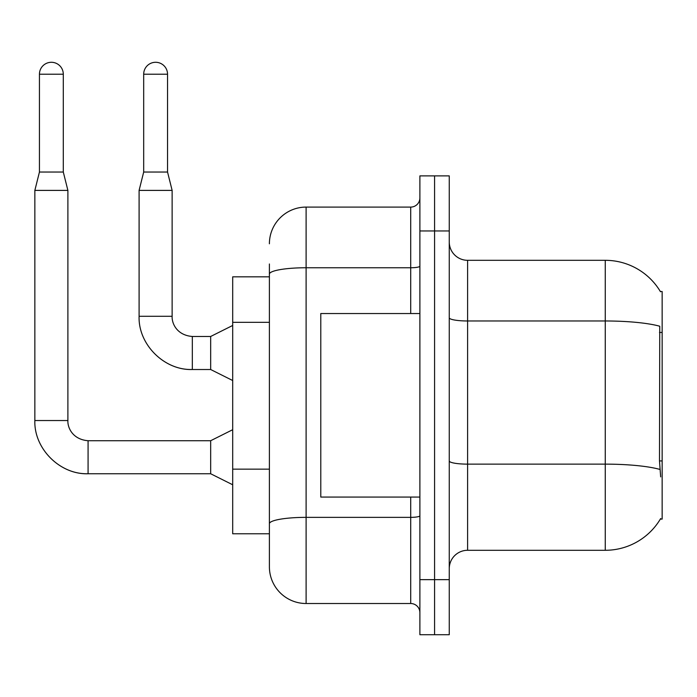 <?xml version="1.0" encoding="UTF-8"?>
<svg xmlns="http://www.w3.org/2000/svg" width="697" height="697" viewBox="0 0 697 697"><rect width="100%" height="100%" fill="white"/><g stroke="black" fill="none" stroke-linecap="round" stroke-linejoin="round"><path stroke-width="1.05" d="M660.669 476.879L659.493 460.935L659.754 326.231A64.237 11.152 180 0 0 605.257 320.977L605.257 260.312A64.237 64.237 0 0 1 660.486 291.747A64.237 64.237 0 0 0 605.257 260.312A64.237 64.237 0 0 1 660.347 291.512L662.15 291.512L662.15 519.091L660.347 519.091L660.669 518.542A64.237 64.237 0 0 1 605.257 550.29L467.609 550.29A18.349 18.349 0 0 0 449.26 568.639M269.399 276.831L232.693 276.831L232.693 533.771L269.399 533.771L269.399 566.809L269.399 276.831M434.571 579.651L434.571 634.714L449.26 634.714L449.26 579.651L434.571 579.651L434.571 634.714L419.89 634.714L419.89 579.651L434.571 579.651L434.571 230.951L434.571 579.651M419.89 579.651L419.89 175.888L434.571 175.888L434.571 230.951L434.571 175.888L449.26 175.888L449.26 579.651M660.347 291.512A64.237 64.237 0 0 0 605.257 260.312L467.609 260.312A18.349 18.349 0 0 1 449.26 241.964A18.349 18.349 0 0 0 467.609 260.312L467.609 550.29M269.399 243.793A36.706 36.706 0 0 1 306.105 207.087L306.105 603.515L410.716 603.515L410.716 497.066M306.105 207.087L410.716 207.087A9.174 9.174 0 0 0 419.89 197.913M269.399 309.485L269.399 263.989M269.399 530.103L269.399 482.002M419.89 612.689A9.174 9.174 0 0 0 410.716 603.515M306.105 603.515A36.706 36.706 0 0 1 269.399 566.809M63.296 172.037L39.441 172.037L39.441 74.213A11.927 11.927 0 0 1 51.369 62.286A11.927 11.927 0 0 1 63.296 74.213L63.296 172.037L67.888 190.394L67.888 420.535C67.487 427.871 72.793 439.511 88.075 440.722L88.075 473.725C59.977 474.762 33.848 448.633 34.85 420.535L34.85 190.394L67.888 190.394M232.693 484.772L210.668 473.76L210.668 440.722L232.693 429.709M167.541 172.037L143.687 172.037L143.687 74.213A11.927 11.927 0 0 1 155.614 62.286A11.927 11.927 0 0 1 167.541 74.213L167.541 172.037L172.133 190.394L172.133 316.29C171.732 323.626 177.038 335.266 192.32 336.477L192.32 369.48C164.222 370.516 138.093 344.388 139.095 316.29L139.095 190.394L172.133 190.394M232.693 380.527L210.668 369.515L210.668 336.477L232.693 325.464M419.89 313.537L320.786 313.537L320.786 497.066L419.89 497.066M662.15 460.935L659.493 460.935M662.15 332.46L659.493 332.46M269.399 322.328L232.693 322.328M269.399 469.151L232.693 469.151M605.257 550.29L605.257 320.977L467.609 320.977A18.349 3.189 0 0 1 449.26 317.788M659.946 469.438A64.237 11.152 180 0 0 605.257 464.132L467.609 464.132A18.349 3.189 -0 0 1 449.26 460.944M449.26 230.951L419.89 230.951M419.89 515.763A9.174 1.594 0 0 1 410.716 517.357L306.105 517.357A36.706 6.378 180 0 0 269.399 523.726M269.399 274.13A36.706 6.378 180 0 1 306.105 267.753L410.716 267.753L410.716 207.087M410.716 313.537L410.716 267.753A9.174 1.594 0 0 0 419.89 266.158M210.668 473.76L88.075 473.76C59.977 474.762 33.848 448.633 34.85 420.535C33.848 448.633 59.977 474.762 88.075 473.76C59.977 474.762 33.848 448.633 34.85 420.535L67.888 420.535C67.487 427.871 72.793 439.511 88.075 440.722C72.793 439.511 67.487 427.871 67.888 420.535C67.487 427.871 72.793 439.511 88.075 440.722C72.793 439.511 67.487 427.871 67.888 420.535M39.441 74.213L63.296 74.213M210.668 369.515L192.32 369.515C164.222 370.516 138.093 344.388 139.095 316.29C138.093 344.388 164.222 370.516 192.32 369.515C164.222 370.516 138.093 344.388 139.095 316.29L172.133 316.29C171.732 323.626 177.038 335.266 192.32 336.477C177.038 335.266 171.732 323.626 172.133 316.29C171.732 323.626 177.038 335.266 192.32 336.477L210.668 336.477M143.687 74.213L167.541 74.213M210.668 440.722L88.075 440.722M34.85 420.535C33.848 448.633 59.977 474.762 88.075 473.76M39.441 172.037L34.85 190.394M143.687 172.037L139.095 190.394"/></g></svg>
